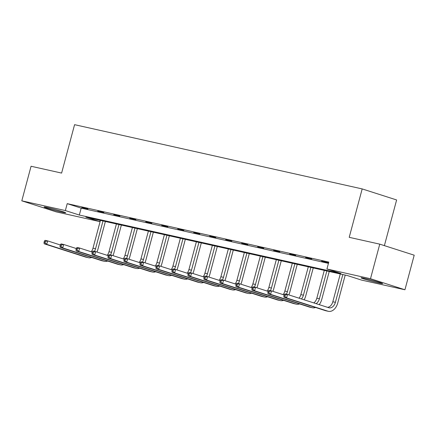 <?xml version="1.0" encoding="UTF-8"?>
<svg xmlns="http://www.w3.org/2000/svg" width="436" height="436" viewBox="0 0 436 436"><rect width="100%" height="100%" fill="white"/><g stroke="black" fill="none" stroke-linecap="round" stroke-linejoin="round"><path stroke-width="0.65" d="M47.649 207.574A11.178 0.507 15 0 1 59.34 210.61A11.178 0.507 15 0 1 65.705 212.795A11.178 0.507 15 0 1 62.168 212.234A11.178 0.507 15 0 1 50.478 209.198A11.178 0.507 15 0 1 44.107 207.007A11.178 0.507 15 0 1 47.649 207.574M364.567 278.37A11.178 0.507 15 0 1 376.263 281.405A11.178 0.507 15 0 1 382.628 283.591A11.178 0.507 15 0 1 379.091 283.024A11.178 0.507 15 0 1 367.395 279.988A11.178 0.507 15 0 1 361.03 277.803A11.178 0.507 15 0 1 364.567 278.37M384.389 245.632L396.624 199.96L362.185 188.919L74.578 124.674L61.607 173.081L31.065 166.258L21.8 200.833L65.362 210.561L79.325 215.041L340.898 273.47L326.935 268.99L370.496 278.724L404.935 289.766L361.373 280.037L347.41 275.557L85.838 217.128L99.8 221.608L56.239 211.88L21.8 200.833M362.185 188.919L349.214 237.326L379.761 244.149L414.2 255.191L404.935 289.766M100.144 220.327L99.8 221.608M326.935 268.99L328.788 262.074L67.215 203.65L81.178 208.125L328.444 263.36M328.602 262.777L321.594 261.126L328.564 262.908M311.756 258.93L305.609 257.556L311.756 258.93M295.766 255.36L289.618 253.986L295.766 255.36M279.776 251.785L273.628 250.411L279.776 251.785M263.785 248.215L257.638 246.841L263.785 248.215M247.801 244.645L241.648 243.266L247.801 244.645M231.81 241.07L225.657 239.696L231.81 241.07M215.82 237.5L209.667 236.127L215.82 237.5M199.83 233.925L193.682 232.552L199.83 233.925M183.839 230.355L177.692 228.982L183.839 230.355M167.849 226.785L161.702 225.412L167.849 226.785M151.859 223.21L145.711 221.837L151.859 223.21M135.869 219.64L129.721 218.267L135.869 219.64M119.884 216.071L113.731 214.697L119.884 216.071M103.893 212.495L97.74 211.122L103.893 212.495M87.903 208.926L81.75 207.552L87.903 208.926M379.761 244.149L370.496 278.724M67.215 203.65L65.362 210.561M81.178 208.125L79.325 215.041M284.228 294.731L283.858 296.115L284.882 296.344L285.253 294.959L284.228 294.731L284.948 293.908L287.509 294.48L286.583 297.941L327.954 311.206A10.747 7.314 102.6 0 0 328.39 311.326A10.747 7.314 102.6 0 0 337.715 303.075L345.219 275.067M342.838 274.538L335.388 302.328A7.167 4.878 -77.4 0 1 329.175 307.827A7.167 4.878 -77.4 0 1 328.88 307.751L287.509 294.48L285.253 294.959M340.271 273.966L332.826 301.756A7.167 4.878 -77.4 0 1 327.572 307.331M284.882 296.344L286.583 297.941L284.021 297.368L325.392 310.634A10.747 7.314 102.6 0 0 325.828 310.754L328.39 311.326M284.021 297.368L283.858 296.115M319.201 304.644A10.747 7.314 102.6 0 0 321.724 299.505L329.229 271.497M326.847 270.963L319.397 298.758A7.167 4.878 -77.4 0 1 316.111 303.658M324.286 270.391L316.836 298.186A7.167 4.878 -77.4 0 1 313.8 302.916M268.238 291.161L267.868 292.54L268.892 292.769L269.263 291.39L268.238 291.161L268.958 290.338L271.519 290.91L270.593 294.365L311.963 307.636A10.747 7.314 102.6 0 0 312.399 307.756A10.747 7.314 102.6 0 0 315.55 307.478M284.163 294.965L271.519 290.91L269.263 291.39M268.892 292.769L270.593 294.365L268.031 293.793L309.402 307.064A10.747 7.314 102.6 0 0 309.838 307.184L312.399 307.756M268.031 293.793L267.868 292.54M304.099 299.805A10.747 7.314 102.6 0 0 305.734 295.93L313.239 267.927M310.857 267.393L303.412 295.183A7.167 4.878 -77.4 0 1 301.445 298.949M308.296 266.821L300.845 294.611A7.167 4.878 -77.4 0 1 299.047 298.186M252.248 287.586L251.877 288.97L252.902 289.199L253.272 287.815L252.248 287.586L252.967 286.768L255.529 287.34L254.602 290.796L295.979 304.066A10.747 7.314 102.6 0 0 296.415 304.181A10.747 7.314 102.6 0 0 299.565 303.908M268.173 291.395L255.529 287.34L253.272 287.815M252.902 289.199L254.602 290.796L252.041 290.223L293.412 303.494A10.747 7.314 102.6 0 0 293.848 303.609L296.415 304.181M252.041 290.223L251.877 288.97M288.823 294.905A10.747 7.314 102.6 0 0 289.749 292.36L297.248 264.352M294.867 263.824L287.422 291.613A7.167 4.878 -77.4 0 1 286.316 294.213M292.305 263.251L284.855 291.041A7.167 4.878 -77.4 0 1 283.062 294.611M236.258 284.016L235.887 285.4L236.912 285.629L237.282 284.245L236.258 284.016L236.977 283.193L239.538 283.765L238.612 287.226L279.988 300.491A10.747 7.314 102.6 0 0 280.424 300.611A10.747 7.314 102.6 0 0 283.574 300.339M252.182 287.82L239.538 283.765L237.282 284.245M236.912 285.629L238.612 287.226L236.05 286.654L277.427 299.919A10.747 7.314 102.6 0 0 277.863 300.039L280.424 300.611M236.05 286.654L235.887 285.4M272.832 291.33A10.747 7.314 102.6 0 0 273.759 288.79L281.264 260.783M278.877 260.248L271.432 288.043A7.167 4.878 -77.4 0 1 270.325 290.643M276.315 259.676L268.87 287.471A7.167 4.878 -77.4 0 1 267.072 291.041M220.267 280.446L219.897 281.825L220.921 282.054L221.292 280.675L220.267 280.446L220.987 279.623L223.548 280.195L222.622 283.651L263.998 296.921A10.747 7.314 102.6 0 0 264.434 297.041A10.747 7.314 102.6 0 0 267.584 296.763M236.192 284.25L223.548 280.195L221.292 280.675M220.921 282.054L222.622 283.651L220.06 283.078L261.437 296.349A10.747 7.314 102.6 0 0 261.873 296.469L264.434 297.041M220.06 283.078L219.897 281.825M256.842 287.76A10.747 7.314 102.6 0 0 257.769 285.215L265.273 257.213M262.886 256.679L255.442 284.468A7.167 4.878 -77.4 0 1 254.335 287.073M260.325 256.106L252.88 283.896A7.167 4.878 -77.4 0 1 251.082 287.466M204.277 276.871L203.906 278.255L204.931 278.484L205.302 277.1L204.277 276.871L204.996 276.053L207.558 276.626L206.631 280.081L248.008 293.352A10.747 7.314 102.6 0 0 248.444 293.466A10.747 7.314 102.6 0 0 251.594 293.194M220.207 280.68L207.558 276.626L205.302 277.1M204.931 278.484L206.631 280.081L204.07 279.509L245.446 292.779A10.747 7.314 102.6 0 0 245.882 292.894L248.444 293.466M204.07 279.509L203.906 278.255M240.852 284.19A10.747 7.314 102.6 0 0 241.778 281.645L249.283 253.638M246.896 253.109L239.451 280.898A7.167 4.878 -77.4 0 1 238.345 283.498M244.334 252.537L236.89 280.326A7.167 4.878 -77.4 0 1 235.091 283.896M188.287 273.301L187.916 274.685L188.941 274.914L189.311 273.53L188.287 273.301L189.006 272.478L191.573 273.05L190.646 276.511L232.017 289.777A10.747 7.314 102.6 0 0 232.453 289.896A10.747 7.314 102.6 0 0 235.604 289.624M204.217 277.105L191.573 273.05L189.311 273.53M188.941 274.914L190.646 276.511L188.08 275.939L229.456 289.204A10.747 7.314 102.6 0 0 229.892 289.324L232.453 289.896M188.08 275.939L187.916 274.685M224.862 280.615A10.747 7.314 102.6 0 0 225.788 278.07L233.293 250.068M230.911 249.534L223.461 277.329A7.167 4.878 -77.4 0 1 222.355 279.928M228.344 248.961L220.899 276.756A7.167 4.878 -77.4 0 1 219.101 280.326M172.302 269.726L171.931 271.11L172.956 271.339L173.326 269.96L172.302 269.726L173.021 268.908L175.583 269.481L174.656 272.936L216.027 286.207A10.747 7.314 102.6 0 0 216.463 286.327A10.747 7.314 102.6 0 0 219.613 286.049M188.227 273.536L175.583 269.481L173.326 269.96M172.956 271.339L174.656 272.936L172.095 272.364L213.466 285.635A10.747 7.314 102.6 0 0 213.902 285.754L216.463 286.327M172.095 272.364L171.931 271.11M208.871 277.045A10.747 7.314 102.6 0 0 209.798 274.5L217.302 246.498M214.921 245.964L207.471 273.754A7.167 4.878 -77.4 0 1 206.364 276.359M212.354 245.392L204.909 273.181A7.167 4.878 -77.4 0 1 203.111 276.751M156.311 266.156L155.941 267.541L156.965 267.769L157.336 266.385L156.311 266.156L157.031 265.339L159.592 265.911L158.666 269.366L200.037 282.637A10.747 7.314 102.6 0 0 200.473 282.751A10.747 7.314 102.6 0 0 203.623 282.479M172.236 269.966L159.592 265.911L157.336 266.385M156.965 267.769L158.666 269.366L156.104 268.794L197.475 282.065A10.747 7.314 102.6 0 0 197.911 282.179L200.473 282.751M156.104 268.794L155.941 267.541M192.881 273.47A10.747 7.314 102.6 0 0 193.807 270.93L201.312 242.923M198.93 242.394L191.48 270.184A7.167 4.878 -77.4 0 1 190.379 272.783M196.369 241.822L188.919 269.612A7.167 4.878 -77.4 0 1 187.12 273.181M140.321 262.586L139.951 263.971L140.975 264.2L141.346 262.815L140.321 262.586L141.041 261.764L143.602 262.336L142.676 265.797L184.052 279.062A10.747 7.314 102.6 0 0 184.488 279.182A10.747 7.314 102.6 0 0 187.638 278.904M156.246 266.391L143.602 262.336L141.346 262.815M140.975 264.2L142.676 265.797L140.114 265.224L181.485 278.49A10.747 7.314 102.6 0 0 181.921 278.609L184.488 279.182M140.114 265.224L139.951 263.971M176.896 269.9A10.747 7.314 102.6 0 0 177.823 267.355L185.322 239.353M182.94 238.819L175.495 266.609A7.167 4.878 -77.4 0 1 174.389 269.214M180.379 238.247L172.929 266.036A7.167 4.878 -77.4 0 1 171.135 269.612M124.331 259.011L123.96 260.396L124.985 260.624L125.355 259.24L124.331 259.011L125.05 258.194L127.612 258.766L126.685 262.221L168.062 275.492A10.747 7.314 102.6 0 0 168.498 275.612A10.747 7.314 102.6 0 0 171.648 275.334M140.256 262.821L127.612 258.766L125.355 259.24M124.985 260.624L126.685 262.221L124.124 261.649L165.495 274.92A10.747 7.314 102.6 0 0 165.931 275.04L168.498 275.612M124.124 261.649L123.96 260.396M160.906 266.331A10.747 7.314 102.6 0 0 161.832 263.785L169.337 235.783M166.95 235.249L159.505 263.039A7.167 4.878 -77.4 0 1 158.399 265.644M164.388 234.677L156.944 262.467A7.167 4.878 -77.4 0 1 155.145 266.036M108.341 255.442L107.97 256.826L108.995 257.055L109.365 255.67L108.341 255.442L109.06 254.619L111.621 255.191L110.695 258.652L152.071 271.917A10.747 7.314 102.6 0 0 152.507 272.037A10.747 7.314 102.6 0 0 155.657 271.764M124.265 259.251L111.621 255.191L109.365 255.67M108.995 257.055L110.695 258.652L108.133 258.079L149.51 271.345A10.747 7.314 102.6 0 0 149.946 271.465L152.507 272.037M108.133 258.079L107.97 256.826M144.916 262.755A10.747 7.314 102.6 0 0 145.842 260.216L153.347 232.208M150.96 231.674L143.515 259.469A7.167 4.878 -77.4 0 1 142.409 262.069M148.398 231.102L140.953 258.897A7.167 4.878 -77.4 0 1 139.155 262.467M92.35 251.872L91.98 253.251L93.004 253.48L93.375 252.101L92.35 251.872L93.07 251.049L95.631 251.621L94.705 255.082L136.081 268.347A10.747 7.314 102.6 0 0 136.517 268.467A10.747 7.314 102.6 0 0 139.667 268.189M108.281 255.676L95.631 251.621L93.375 252.101M93.004 253.48L94.705 255.082L92.143 254.51L133.52 267.775A10.747 7.314 102.6 0 0 133.956 267.895L136.517 268.467M92.143 254.51L91.98 253.251M128.925 259.186A10.747 7.314 102.6 0 0 129.852 256.641L137.356 228.638M134.969 228.104L127.525 255.894A7.167 4.878 -77.4 0 1 126.418 258.499M132.408 227.532L124.963 255.322A7.167 4.878 -77.4 0 1 123.165 258.897M76.36 248.297L75.989 249.681L77.014 249.91L77.385 248.525L76.36 248.297L77.079 247.479L79.641 248.051L78.714 251.507L120.091 264.777A10.747 7.314 102.6 0 0 120.527 264.892A10.747 7.314 102.6 0 0 123.677 264.619M92.29 252.106L79.641 248.051L77.385 248.525M77.014 249.91L78.714 251.507L76.153 250.934L117.529 264.205A10.747 7.314 102.6 0 0 117.965 264.32L120.527 264.892M76.153 250.934L75.989 249.681M112.935 255.616A10.747 7.314 102.6 0 0 113.861 253.071L121.366 225.063M118.979 224.535L111.534 252.324A7.167 4.878 -77.4 0 1 110.428 254.929M116.417 223.962L108.973 251.752A7.167 4.878 -77.4 0 1 107.174 255.322M60.37 244.727L59.999 246.111L61.029 246.34L61.4 244.956L60.37 244.727L61.089 243.904L63.656 244.476L62.73 247.937L104.1 261.202A10.747 7.314 102.6 0 0 104.536 261.322A10.747 7.314 102.6 0 0 107.687 261.05M76.3 248.531L63.656 244.476L61.4 244.956M61.029 246.34L62.73 247.937L60.163 247.365L101.539 260.63A10.747 7.314 102.6 0 0 101.975 260.75L104.536 261.322M60.163 247.365L59.999 246.111M96.945 252.041A10.747 7.314 102.6 0 0 97.871 249.501L105.376 221.493M102.994 220.959L95.544 248.754A7.167 4.878 -77.4 0 1 94.438 251.354M100.427 220.387L92.982 248.182A7.167 4.878 -77.4 0 1 91.184 251.752M44.385 241.157L44.014 242.536L45.039 242.765L45.409 241.386L44.385 241.157L45.104 240.334L47.666 240.906L46.739 244.362L88.11 257.632A10.747 7.314 102.6 0 0 88.546 257.752A10.747 7.314 102.6 0 0 91.696 257.474M60.31 244.961L47.666 240.906L45.409 241.386M45.039 242.765L46.739 244.362L44.178 243.789L85.549 257.06A10.747 7.314 102.6 0 0 85.985 257.18L88.546 257.752M44.178 243.789L44.014 242.536M335.388 302.328L332.826 301.756M327.954 311.206L325.392 310.634M319.397 298.758L316.836 298.186M311.963 307.636L309.402 307.064M303.412 295.183L300.845 294.611M295.979 304.066L293.412 303.494M287.422 291.613L284.855 291.041M279.988 300.491L277.427 299.919M271.432 288.043L268.87 287.471M263.998 296.921L261.437 296.349M255.442 284.468L252.88 283.896M248.008 293.352L245.446 292.779M239.451 280.898L236.89 280.326M232.017 289.777L229.456 289.204M223.461 277.329L220.899 276.756M216.027 286.207L213.466 285.635M207.471 273.754L204.909 273.181M200.037 282.637L197.475 282.065M191.48 270.184L188.919 269.612M184.052 279.062L181.485 278.49M175.495 266.609L172.929 266.036M168.062 275.492L165.495 274.92M159.505 263.039L156.944 262.467M152.071 271.917L149.51 271.345M143.515 259.469L140.953 258.897M136.081 268.347L133.52 267.775M127.525 255.894L124.963 255.322M120.091 264.777L117.529 264.205M111.534 252.324L108.973 251.752M104.1 261.202L101.539 260.63M95.544 248.754L92.982 248.182M88.11 257.632L85.549 257.06"/></g></svg>
